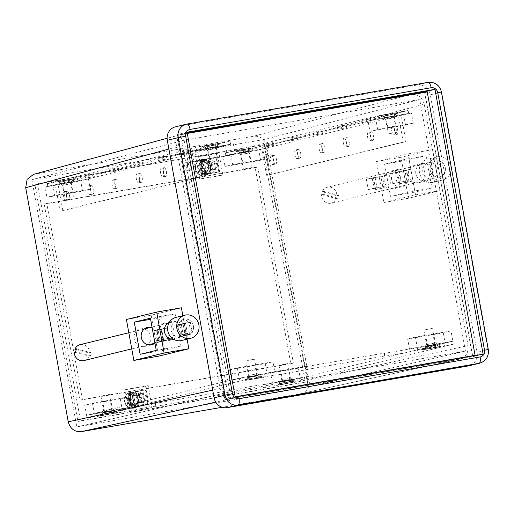 <?xml version="1.0" encoding="UTF-8"?>
<svg xmlns="http://www.w3.org/2000/svg" width="514" height="514" viewBox="0 0 514 514"><rect width="100%" height="100%" fill="white"/><g stroke="black" fill="none" stroke-linecap="round" stroke-linejoin="round"><path stroke-width="0.39" stroke-dasharray="2.57 1.93" d="M133.473 393.904L135.587 405.546A6.097 5.699 -103.7 0 1 132.85 406.015L132.201 408.36A8.179 7.646 -103.7 0 1 124.6 401.518A8.179 7.646 76.3 0 0 133.595 408.257A8.179 7.646 76.3 0 0 139.667 398.909A8.179 7.646 76.3 0 0 130.672 392.163A8.179 7.646 76.3 0 0 124.6 401.518A8.179 7.646 -103.7 0 1 129.322 392.535L130.736 394.379A6.097 5.699 -103.7 0 1 133.473 393.904L132.374 391.989A8.179 7.646 -103.7 0 1 139.975 398.832A8.179 7.646 -103.7 0 1 135.246 407.814L134.938 407.891A8.179 7.646 -103.7 0 0 139.667 398.909A8.179 7.646 -103.7 0 0 132.066 392.06L134.938 407.891M138.382 399.076A5.95 5.558 -103.7 0 1 134.308 405.809A5.95 5.558 -103.7 0 1 127.427 400.971A5.95 5.558 -103.7 0 1 131.5 394.244A5.95 5.558 -103.7 0 1 138.382 399.076M195.352 168.939A8.179 7.646 76.3 0 0 204.347 175.685A8.179 7.646 76.3 0 0 210.419 166.337A8.179 7.646 76.3 0 0 201.424 159.591A8.179 7.646 76.3 0 0 195.352 168.939M209.14 166.504A5.95 5.558 -103.7 0 1 205.067 173.231A5.95 5.558 -103.7 0 1 198.179 168.399A5.95 5.558 -103.7 0 1 202.253 161.666A5.95 5.558 -103.7 0 1 209.14 166.504M140.187 398.639A5.95 5.558 -103.7 0 1 136.114 405.366A5.95 5.558 -103.7 0 1 129.232 400.534A5.95 5.558 -103.7 0 1 133.306 393.801A5.95 5.558 -103.7 0 1 140.187 398.639M210.946 166.061A5.95 5.558 -103.7 0 1 206.872 172.794A5.95 5.558 -103.7 0 1 199.985 167.956A5.95 5.558 -103.7 0 1 204.058 161.229A5.95 5.558 -103.7 0 1 210.946 166.061M183.402 324.083L190.463 322.355L192.32 332.597L185.265 334.325L183.402 324.083L177.221 325.156L179.078 335.398L183.112 334.408L181.256 324.167L177.131 324.88L184.192 323.152L186.319 334.858L179.257 336.586L177.131 324.88L190.174 322.117L192.307 333.824L185.181 335.565L183.055 323.859M212.706 390.107L220.178 388.462L176.308 147.043L168.9 149.047M160.998 328.832L163.124 340.538L156.063 342.26L153.937 330.553L160.998 328.832L166.774 327.829L168.9 339.536L161.775 341.277L159.648 329.57L166.774 327.829M184.115 140.226L229.854 391.899L465.446 351.158L419.707 99.485L184.115 140.226L31.874 179.669L76.811 426.954L229.854 391.899M405.604 182.746L403.477 171.04L410.853 169.26L412.98 180.967L399.68 183.774L397.553 172.068L404.865 170.295L406.992 182.001L399.68 183.774M381.356 188.606L379.229 176.9L386.612 175.12L388.738 186.82L375.644 189.595L373.517 177.889L380.835 176.116L382.962 187.822L375.644 189.595M33.59 174.317L253.691 136.216C260.431 135.818 264.794 139.088 266.772 146.027L424.223 104.175L468.093 345.594L309.319 380.135C309.903 387.318 306.961 391.848 300.491 393.737L222.183 407.281M266.772 146.027L309.319 380.135M34.528 174.111L185.136 133.441L411.136 94.364L253.691 136.216M468.093 345.594C468.684 352.771 465.742 357.307 459.265 359.196L300.491 393.737L459.265 359.196L233.266 398.273L215.739 402.121M44.223 204.129L255.162 167.654L290.796 363.719L79.856 400.2L44.223 204.129L46.8 203.499L257.739 167.024L293.372 363.096L82.433 399.571L46.8 203.499M441.5 92.07L441.128 92.186L487.927 349.706L477.095 352.341L430.295 94.82L441.128 92.186A11.899 11.115 -103.7 0 0 428.04 82.375L417.214 85.009L176.141 126.695L187.064 124.047M424.223 104.175C422.245 97.236 417.882 93.966 411.136 94.364M185.136 133.441L184.198 133.653L177.715 138.696L176.308 147.043M220.178 388.462C222.164 395.401 226.52 398.671 233.266 398.273M175.454 126.836A11.899 11.115 -103.7 0 1 176.141 126.695M417.214 85.009A11.899 11.115 -103.7 0 1 430.295 94.82M477.095 352.341A11.899 11.115 -103.7 0 1 468.948 365.801M187.192 132.901L176.752 134.707L187.07 132.201M176.752 134.707L224.881 399.545L472.803 356.677L472.681 355.971M472.662 355.9L424.77 92.359M472.803 356.677L483.121 354.165M224.881 399.545L235.2 397.039M76.811 426.954L308.304 386.926L263.361 139.641L31.874 179.669M263.361 139.641L419.707 99.485M308.304 386.926L465.446 351.158M257.739 167.024L255.162 167.654M82.433 399.571L79.856 400.2M293.372 363.096L290.796 363.719M186.319 334.858L192.307 333.824M179.257 336.586L185.181 335.565M184.192 323.152L190.174 322.117M163.124 340.538L168.9 339.536M156.063 342.26L161.775 341.277M181.397 307.79L151.142 315.191L153.937 330.553L159.648 329.57M368.217 189.55L374.012 188.15L372.149 177.902L366.353 179.302L368.217 189.55L374.359 188.484L372.496 178.242L379.229 176.9L376.441 161.537L408.058 153.898L415.505 194.864L383.881 202.503L381.092 187.141L384.254 186.376L382.39 176.135L373.517 177.889M386.612 175.12L380.835 176.116M388.738 186.82L382.962 187.822M403.477 171.04L397.553 172.068M410.853 169.26L404.865 170.295M412.98 180.967L406.992 182.001M134.257 339.246A8.924 8.365 -103.7 0 1 140.38 329.146A8.924 8.365 -103.7 0 1 150.743 336.394A8.924 8.365 -103.7 0 1 144.62 346.487A8.924 8.365 -103.7 0 1 134.257 339.246M150.865 327.347A8.924 8.365 -103.7 0 1 157.804 334.665A8.924 8.365 -103.7 0 1 154.753 343.243M173.938 330.714A8.924 8.365 76.3 0 0 163.574 323.473A8.924 8.365 76.3 0 0 157.451 333.573A8.924 8.365 76.3 0 0 167.815 340.814A8.924 8.365 76.3 0 0 173.938 330.714M169.44 322.143A8.924 8.365 -103.7 0 1 170.635 321.745A8.924 8.365 -103.7 0 1 180.999 328.986A8.924 8.365 -103.7 0 1 174.876 339.086A8.924 8.365 -103.7 0 1 173.636 339.285M161.724 329.39L167.268 328.035L169.125 338.276L163.58 339.632L161.724 329.39L155.536 330.457L157.4 340.705L159.918 340.088L158.061 329.84L153.937 330.553L156.963 329.815L158.826 340.056L155.8 340.801L158.588 356.163M163.58 339.632L157.4 340.705M185.265 334.325L179.078 335.398M181.256 324.167L177.221 325.156M178.994 335.122L180.986 346.095L164.853 350.047L158.999 317.858L175.139 313.906L177.131 324.88L180.157 324.141L182.02 334.383L178.994 335.122L183.112 334.408M190.463 322.355L180.157 324.141M192.32 332.597L182.02 334.383M187.096 339.156L182.836 315.699M126.412 319.477L151.142 315.191M159.918 340.088L155.8 340.801M180.986 346.095L156.256 350.381M164.853 350.047L140.123 354.326M158.999 317.858L150.608 319.31M175.139 313.906L150.403 318.192M169.125 338.276L158.826 340.056M167.268 328.035L156.963 329.815M158.061 329.84L155.536 330.457M193.38 329.191A8.179 7.665 76.3 0 0 183.922 319.258A8.179 7.665 76.3 0 0 178.345 325.221A8.179 7.665 76.3 0 0 187.809 335.154A8.179 7.665 76.3 0 0 193.38 329.191M76.413 348.865L91.203 352.771A8.179 7.665 -103.7 0 1 91.023 354.242A8.179 7.665 -103.7 0 1 90.599 355.643L89.089 356.016L74.305 352.109M91.203 352.771L89.687 353.137A8.179 7.665 76.3 0 0 80.049 344.676M83.943 360.571A8.179 7.665 76.3 0 0 89.089 356.016M76.168 349.565L89.687 353.137M90.599 355.643L75.815 351.737M175.582 321.436A8.179 7.665 -103.7 0 1 176.861 320.987A8.179 7.665 -103.7 0 1 186.055 326.416A8.179 7.665 -103.7 0 1 182.033 336.439A8.179 7.665 -103.7 0 1 180.748 336.882A8.179 7.665 -103.7 0 1 171.56 331.453A8.179 7.665 -103.7 0 1 175.582 321.436M182.637 319.708A8.179 7.665 -103.7 0 1 183.922 319.258A8.179 7.665 -103.7 0 1 193.11 324.694A8.179 7.665 -103.7 0 1 189.088 334.71A8.179 7.665 -103.7 0 1 187.809 335.154A8.179 7.665 -103.7 0 1 178.615 329.725A8.179 7.665 -103.7 0 1 182.637 319.708M181.635 340.493A11.899 11.154 76.3 0 0 183.498 339.85A11.899 11.154 76.3 0 0 189.345 325.272A11.899 11.154 76.3 0 0 175.974 317.376M400.644 178.487A8.924 8.314 -103.6 0 1 394.546 188.574A8.924 8.314 -103.6 0 1 384.26 181.313A8.924 8.314 -103.6 0 1 390.351 171.226A8.924 8.314 -103.6 0 1 400.644 178.487M408.02 176.7A8.924 8.314 -103.6 0 1 401.922 186.794A8.924 8.314 -103.6 0 1 391.636 179.534A8.924 8.314 -103.6 0 1 397.733 169.44A8.924 8.314 -103.6 0 1 408.02 176.7M408.501 175.454A8.924 8.314 76.4 0 0 418.788 182.721A8.924 8.314 76.4 0 0 424.885 172.627A8.924 8.314 76.4 0 0 414.599 165.367A8.924 8.314 76.4 0 0 408.501 175.454M432.261 170.847A8.924 8.314 -103.6 0 1 426.164 180.934A8.924 8.314 -103.6 0 1 415.877 173.674A8.924 8.314 -103.6 0 1 421.975 163.587A8.924 8.314 -103.6 0 1 432.261 170.847M366.353 179.302L372.496 178.242M397.02 183.01L395.163 172.768L399.378 171.753L401.241 181.995L390.878 184.07L408.495 180.523L406.638 170.282L399.378 171.753M398.254 182.29L396.397 172.049L389.014 173.828L390.878 184.07M389.014 173.828L395.163 172.768M401.241 181.995L408.495 180.523M396.397 172.049L406.638 170.282M405.334 181.288L407.326 192.262L390.467 196.335L384.613 164.146L401.479 160.066L403.471 171.04M408.463 198.263L401.016 157.29L432.634 149.651L440.08 190.623L408.463 198.263L383.881 202.503M440.08 190.623L415.505 194.864M375.136 177.606L376.993 187.848L381.092 187.141M401.016 157.29L376.441 161.537M432.634 149.651L408.058 153.898M426.055 155.826L431.908 188.015L415.042 192.088L409.189 159.899L426.055 155.826L401.479 160.066M384.613 164.146L409.189 159.899M390.467 196.335L415.042 192.088M407.326 192.262L431.908 188.015M372.149 177.902L382.39 176.135M374.012 188.15L384.254 186.376M376.993 187.848L374.359 188.484M430.302 166.954A8.179 7.62 76.4 0 0 439.695 176.9A8.179 7.62 76.4 0 0 445.246 170.944A8.179 7.62 76.4 0 0 435.853 160.998A8.179 7.62 76.4 0 0 430.302 166.954M323.736 191.394L338.437 195.32A8.179 7.62 -103.6 0 1 338.263 196.791A8.179 7.62 -103.6 0 1 337.839 198.198L323.139 194.266A8.179 7.62 -103.6 0 1 323.312 192.801A8.179 7.62 -103.6 0 1 323.736 191.394L322.149 191.78L336.85 195.706A8.179 7.62 76.4 0 0 327.283 187.224A8.179 7.62 76.4 0 0 322.149 191.78M323.139 194.266L321.558 194.652A8.179 7.62 76.4 0 0 331.125 203.133A8.179 7.62 76.4 0 0 336.259 198.577L321.558 194.652M337.839 198.198L336.259 198.577M338.437 195.32L336.85 195.706M433.61 178.236A8.179 7.62 -103.6 0 1 432.319 178.686A8.179 7.62 -103.6 0 1 423.189 173.224A8.179 7.62 -103.6 0 1 427.179 163.227A8.179 7.62 -103.6 0 1 428.477 162.777A8.179 7.62 -103.6 0 1 437.6 168.239A8.179 7.62 -103.6 0 1 433.61 178.236M440.986 176.456A8.179 7.62 -103.6 0 1 439.695 176.9A8.179 7.62 -103.6 0 1 430.571 171.445A8.179 7.62 -103.6 0 1 434.561 161.441A8.179 7.62 -103.6 0 1 435.853 160.998A8.179 7.62 -103.6 0 1 444.976 166.452A8.179 7.62 -103.6 0 1 440.986 176.456M444.559 179.354A11.899 11.083 76.4 0 0 450.36 164.808A11.899 11.083 76.4 0 0 437.086 156.873A11.899 11.083 76.4 0 0 435.21 157.522A11.899 11.083 76.4 0 0 429.402 172.068A11.899 11.083 76.4 0 0 442.676 180.009A11.899 11.083 76.4 0 0 444.559 179.354M435.069 181.648A11.899 11.083 76.4 0 0 440.871 167.101A11.899 11.083 76.4 0 0 427.603 159.167A11.899 11.083 76.4 0 0 425.721 159.815A11.899 11.083 76.4 0 0 419.919 174.362A11.899 11.083 76.4 0 0 433.193 182.297A11.899 11.083 76.4 0 0 435.069 181.648M214.891 165.2A7.44 6.945 -103.7 0 1 209.802 173.61A7.44 6.945 -103.7 0 1 209.371 173.7A7.44 6.945 -103.7 0 1 201.192 167.57A7.44 6.945 -103.7 0 1 206.287 159.154A7.44 6.945 -103.7 0 1 206.712 159.07L199.862 160.252L202.522 174.882L216.221 172.518L214.891 165.2A7.44 6.945 76.3 0 0 206.712 159.07A7.44 6.945 -103.7 0 1 214.891 165.2L213.561 157.882L199.862 160.252L201.192 167.57A7.44 6.945 -103.7 0 1 206.287 159.154A7.44 6.945 -103.7 0 1 206.712 159.07L216.143 157.258L202.445 159.623L205.105 174.259L218.797 171.888L216.143 157.258L213.561 157.882L214.891 165.2A7.44 6.945 -103.7 0 1 209.802 173.61A7.44 6.945 -103.7 0 1 209.371 173.7A7.44 6.945 -103.7 0 1 201.192 167.57L202.522 174.882L216.221 172.518L214.891 165.2M198.616 168.194A7.44 6.945 76.3 0 0 207.226 174.24A7.44 6.945 76.3 0 0 212.314 165.823A7.44 6.945 76.3 0 0 203.711 159.783A7.44 6.945 76.3 0 0 198.616 168.194M144.138 397.772A7.44 6.945 -103.7 0 1 139.043 406.188A7.44 6.945 -103.7 0 1 138.619 406.272A7.44 6.945 -103.7 0 1 130.44 400.143A7.44 6.945 -103.7 0 1 135.529 391.732A7.44 6.945 -103.7 0 1 135.959 391.642L129.11 392.824L131.77 407.461L145.468 405.09L144.138 397.772A7.44 6.945 76.3 0 0 135.959 391.642A7.44 6.945 -103.7 0 1 144.138 397.772L142.808 390.46L129.11 392.824L130.44 400.143A7.44 6.945 -103.7 0 1 135.529 391.732A7.44 6.945 -103.7 0 1 135.959 391.642L145.385 389.83L131.687 392.201L134.347 406.831L148.045 404.467L145.385 389.83L142.808 390.46L144.138 397.772A7.44 6.945 -103.7 0 1 139.043 406.188A7.44 6.945 -103.7 0 1 138.619 406.272A7.44 6.945 -103.7 0 1 130.44 400.143L131.77 407.461L145.468 405.09L144.138 397.772M127.864 400.772A7.44 6.945 76.3 0 0 136.467 406.812A7.44 6.945 76.3 0 0 141.556 398.401A7.44 6.945 76.3 0 0 132.953 392.355A7.44 6.945 76.3 0 0 127.864 400.772M107.67 400.702L102.723 401.678L107.67 400.702M106.951 411.573L111.898 410.59L106.951 411.573M68.047 182.682L63.1 183.665L68.047 182.682M67.334 193.553L72.281 192.577L67.334 193.553M285.733 369.907L280.785 370.89L285.733 369.907M285.019 380.778L289.967 379.801L285.019 380.778M246.116 151.893L241.169 152.87L246.116 151.893M245.396 162.765L250.344 161.781L245.396 162.765M260.624 160.31L258.767 150.069L223.153 156.224L225.01 166.465L260.624 160.31L268.359 158.428L266.496 148.186L258.767 150.069M307.982 376.447L306.119 366.206L270.505 372.361L272.369 382.602L307.982 376.447L300.247 378.323L298.383 368.082L262.77 374.243L264.633 384.485L300.247 378.323L452.879 341.219L417.265 347.38L415.402 337.139L451.016 330.977L452.879 341.219L417.265 347.38L417.792 350.304L453.406 344.149L452.879 341.219L445.143 343.101L409.529 349.257L417.265 347.38A18.208 0.405 -10.3 0 1 397.168 351.21A18.208 0.405 -10.3 0 1 384.157 353.176A18.208 0.405 -10.3 0 1 384.388 353.067L307.687 366.328L308.214 369.251L384.922 355.99A18.208 0.405 169.7 0 0 384.69 356.099A18.208 0.405 169.7 0 0 397.695 354.133A18.208 0.405 169.7 0 0 417.792 350.304M264.813 144.492L37.438 183.813L80.518 420.85L307.892 381.529L264.813 144.492L34.862 184.436L77.935 421.474L305.316 382.159L262.236 145.121M120.321 398.877L84.707 405.032L86.57 415.273L122.178 409.118L120.321 398.877L128.057 396.994L92.443 403.156L84.707 405.032M46.947 197.26L82.561 191.099L80.698 180.857L45.084 187.019L46.947 197.26L54.683 195.378L90.297 189.223L82.561 191.099M129.008 411.708L149.555 408.155L145.565 386.207L125.018 389.76L129.008 411.708L152.131 407.531L148.148 385.584L127.6 389.137L131.584 411.084M216.323 153.635L195.776 157.188L199.766 179.135L220.313 175.582L216.323 153.635L218.9 153.005L198.353 156.558L202.343 178.506L222.89 174.953L218.9 153.005M37.438 183.813L34.862 184.436M80.518 420.85L77.935 421.474M307.892 381.529L305.316 382.159M306.119 366.206L298.383 368.082M270.505 372.361L262.77 374.243M272.369 382.602L264.633 384.485L265.166 387.408L300.78 381.253L453.406 344.149M92.443 403.156L94.3 413.397L86.57 415.273L122.178 409.118L122.711 412.042L87.097 418.203L86.57 415.273L239.196 378.169L237.333 367.928L272.947 361.772L274.81 372.014L239.196 378.169L231.461 380.052L229.604 369.81L237.333 367.928M94.3 413.397L129.913 407.236L122.178 409.118A18.208 0.405 -10.3 0 1 142.275 405.289A18.208 0.405 -10.3 0 1 155.286 403.323A18.208 0.405 -10.3 0 1 155.055 403.432L155.588 406.362L232.289 393.094L231.756 390.171A18.208 0.405 -10.3 0 1 251.854 386.342A18.208 0.405 -10.3 0 1 264.864 384.376A18.208 0.405 -10.3 0 1 264.633 384.485L300.247 378.323L300.78 381.253M129.913 407.236L128.057 396.994M266.496 148.186L230.882 154.348L223.153 156.224M230.882 154.348L232.746 164.589L225.01 166.465M232.746 164.589L268.359 158.428M90.297 189.223L88.434 178.981L80.698 180.857M88.434 178.981L52.82 185.136L45.084 187.019M52.82 185.136L54.683 195.378M152.131 407.531L149.555 408.155M148.148 385.584L145.565 386.207M127.6 389.137L125.018 389.76M131.687 392.201L129.11 392.824L131.687 392.201L134.347 406.831L131.77 407.461L148.045 404.467L145.468 405.09L148.045 404.467L145.385 389.83L131.687 392.201M198.353 156.558L195.776 157.188M202.343 178.506L199.766 179.135M222.89 174.953L220.313 175.582M202.445 159.623L199.862 160.252L202.445 159.623L205.105 174.259L202.522 174.882L218.797 171.888L216.221 172.518L218.797 171.888L216.143 157.258L202.445 159.623M206.66 173.597A6.695 6.252 76.3 0 0 211.627 165.945A6.695 6.252 76.3 0 0 204.27 160.426A6.695 6.252 76.3 0 0 199.303 168.078A6.695 6.252 76.3 0 0 206.66 173.597M205.831 163.099A3.72 3.476 -103.7 0 1 207.373 170.372A3.72 3.476 -103.7 0 1 203.094 167.468A3.72 3.476 -103.7 0 1 205.831 163.099M209.956 162.096A3.72 3.476 -103.7 0 1 211.498 169.369A3.72 3.476 -103.7 0 1 207.219 166.465A3.72 3.476 -103.7 0 1 209.956 162.096M206.795 174.323A7.44 6.945 -103.7 0 1 198.661 168.425A7.44 6.945 -103.7 0 1 203.711 159.783A7.44 6.945 -103.7 0 1 204.135 159.693A7.44 6.945 -103.7 0 1 212.269 165.598A7.44 6.945 -103.7 0 1 207.226 174.24A7.44 6.945 -103.7 0 1 206.795 174.323M135.908 406.169A6.695 6.252 76.3 0 0 140.875 398.517A6.695 6.252 76.3 0 0 133.512 393.004A6.695 6.252 76.3 0 0 128.545 400.65A6.695 6.252 76.3 0 0 135.908 406.169M135.073 395.677A3.72 3.476 -103.7 0 1 136.621 402.95A3.72 3.476 -103.7 0 1 132.336 400.04A3.72 3.476 -103.7 0 1 135.073 395.677M139.204 394.675A3.72 3.476 -103.7 0 1 140.746 401.948A3.72 3.476 -103.7 0 1 136.467 399.037A3.72 3.476 -103.7 0 1 139.204 394.675M136.037 406.902A7.44 6.945 -103.7 0 1 127.909 400.997A7.44 6.945 -103.7 0 1 132.953 392.355A7.44 6.945 -103.7 0 1 133.383 392.272A7.44 6.945 -103.7 0 1 141.511 398.17A7.44 6.945 -103.7 0 1 136.467 406.812A7.44 6.945 -103.7 0 1 136.037 406.902M428.053 335.308L433 334.331L428.053 335.308M432.492 344.926L427.545 345.903L432.492 344.926M388.43 117.295L393.377 116.318L388.43 117.295M392.869 126.913L387.922 127.89L392.869 126.913M249.984 366.103L254.931 365.126L249.984 366.103M254.424 375.721L249.476 376.698L254.424 375.721M210.367 148.083L215.315 147.107L210.367 148.083M214.807 157.702L209.86 158.678L214.807 157.702M197.717 149.915L233.33 143.753L235.187 153.994L199.58 160.156L197.717 149.915L189.981 151.791L225.595 145.635L233.33 143.753M235.187 396.975L225.954 398.575L178.088 135.195L424.641 92.559L472.501 355.939M377.642 129.361L375.779 119.12L411.393 112.964L413.256 123.206L377.642 129.361L369.907 131.243L368.043 121.002L375.779 119.12M424.641 92.559L427.218 91.935M235.155 396.802L228.531 397.945L180.665 134.572L187.289 133.422M225.954 398.575L228.531 397.945M178.088 135.195L180.665 134.572M229.604 369.81L265.218 363.649L272.947 361.772M265.218 363.649L267.074 373.89L274.81 372.014L275.343 374.937L239.73 381.099L239.196 378.169L274.81 372.014A18.208 0.405 -10.3 0 0 274.579 372.123L275.112 375.047A18.208 0.405 169.7 0 0 288.116 373.08A18.208 0.405 169.7 0 0 308.214 369.251M267.074 373.89L231.461 380.052M409.529 349.257L407.666 339.015L443.28 332.86L451.016 330.977M407.666 339.015L415.402 337.139M443.28 332.86L445.143 343.101M225.595 145.635L227.458 155.877L191.844 162.032L189.981 151.791M191.844 162.032L199.58 160.156M227.458 155.877L235.187 153.994M368.043 121.002L403.657 114.84L405.52 125.082L369.907 131.243M405.52 125.082L413.256 123.206M403.657 114.84L411.393 112.964M252.509 147.859L235.521 150.878L252.509 147.859M248.866 151.103L240.366 152.613L248.866 151.103M397.406 112.637L380.418 115.656L397.406 112.637M393.756 115.881L385.256 117.385L393.756 115.881M372.656 140.521A4.465 1.587 80.2 0 1 372.618 140.528A4.465 1.587 80.2 0 1 370.305 136.454A4.465 1.587 80.2 0 1 371.063 131.745A4.465 1.587 80.2 0 1 371.102 131.732A4.465 1.587 80.2 0 1 373.415 135.805A4.465 1.587 80.2 0 1 372.656 140.521M368.32 132.214A4.465 1.587 -99.8 0 0 367.561 136.93A4.465 1.587 -99.8 0 0 369.881 141.003A4.465 1.587 -99.8 0 0 369.919 140.997A4.465 1.587 -99.8 0 0 370.678 136.281A4.465 1.587 -99.8 0 0 368.358 132.207A4.465 1.587 -99.8 0 0 368.32 132.214M348.421 146.413A4.465 1.587 80.2 0 1 348.383 146.419A4.465 1.587 80.2 0 1 346.07 142.346A4.465 1.587 80.2 0 1 346.828 137.636A4.465 1.587 80.2 0 1 346.866 137.623A4.465 1.587 80.2 0 1 349.179 141.697A4.465 1.587 80.2 0 1 348.421 146.413M344.084 138.105A4.465 1.587 -99.8 0 0 343.326 142.821A4.465 1.587 -99.8 0 0 345.646 146.895A4.465 1.587 -99.8 0 0 345.684 146.888A4.465 1.587 -99.8 0 0 346.442 142.172A4.465 1.587 -99.8 0 0 344.123 138.099A4.465 1.587 -99.8 0 0 344.084 138.105M324.186 152.305A4.465 1.587 80.2 0 1 324.148 152.311A4.465 1.587 80.2 0 1 321.835 148.238A4.465 1.587 80.2 0 1 322.593 143.522A4.465 1.587 80.2 0 1 322.631 143.515A4.465 1.587 80.2 0 1 324.944 147.589A4.465 1.587 80.2 0 1 324.186 152.305M319.849 143.997A4.465 1.587 -99.8 0 0 319.091 148.713A4.465 1.587 -99.8 0 0 321.411 152.786A4.465 1.587 -99.8 0 0 321.449 152.78A4.465 1.587 -99.8 0 0 322.207 148.064A4.465 1.587 -99.8 0 0 319.888 143.991A4.465 1.587 -99.8 0 0 319.849 143.997M299.951 158.196A4.465 1.587 80.2 0 1 299.913 158.203A4.465 1.587 80.2 0 1 297.6 154.129A4.465 1.587 80.2 0 1 298.358 149.413A4.465 1.587 80.2 0 1 298.39 149.407A4.465 1.587 80.2 0 1 300.709 153.48A4.465 1.587 80.2 0 1 299.951 158.196M295.614 149.889A4.465 1.587 -99.8 0 0 294.856 154.605A4.465 1.587 -99.8 0 0 297.176 158.678A4.465 1.587 -99.8 0 0 297.214 158.672A4.465 1.587 -99.8 0 0 297.972 153.956A4.465 1.587 -99.8 0 0 295.653 149.882A4.465 1.587 -99.8 0 0 295.614 149.889M275.716 164.088A4.465 1.587 80.2 0 1 275.677 164.094A4.465 1.587 80.2 0 1 273.364 160.021A4.465 1.587 80.2 0 1 274.123 155.305A4.465 1.587 80.2 0 1 274.155 155.299A4.465 1.587 80.2 0 1 276.474 159.372A4.465 1.587 80.2 0 1 275.716 164.088M271.379 155.781A4.465 1.587 -99.8 0 0 270.621 160.496A4.465 1.587 -99.8 0 0 272.94 164.57A4.465 1.587 -99.8 0 0 272.979 164.564A4.465 1.587 -99.8 0 0 273.737 159.848A4.465 1.587 -99.8 0 0 271.418 155.774A4.465 1.587 -99.8 0 0 271.379 155.781M396.892 134.629A4.465 1.587 80.2 0 1 396.853 134.636A4.465 1.587 80.2 0 1 394.54 130.562A4.465 1.587 80.2 0 1 395.298 125.853A4.465 1.587 80.2 0 1 395.337 125.84A4.465 1.587 80.2 0 1 397.65 129.913A4.465 1.587 80.2 0 1 396.892 134.629M392.555 126.322A4.465 1.587 -99.8 0 0 391.796 131.038A4.465 1.587 -99.8 0 0 394.116 135.111A4.465 1.587 -99.8 0 0 394.154 135.105A4.465 1.587 -99.8 0 0 394.913 130.389A4.465 1.587 -99.8 0 0 392.593 126.315A4.465 1.587 -99.8 0 0 392.555 126.322M345.858 124.876L337.357 126.386L345.858 124.876M338.173 129.226L346.674 127.716L338.173 129.226M385.609 117.693L394.109 116.183L385.609 117.693M240.713 152.915L249.213 151.405L240.713 152.915M273.152 142.551L264.652 144.061L273.152 142.551M265.468 146.901L273.968 145.391L265.468 146.901M297.388 136.66L288.887 138.17L297.388 136.66M289.703 141.009L298.204 139.5L289.703 141.009M321.623 130.768L313.122 132.278L321.623 130.768M313.938 135.118L322.439 133.608L313.938 135.118M370.093 118.985L361.593 120.494L370.093 118.985M362.409 123.334L370.909 121.824L362.409 123.334M401.177 115.252L256.023 150.538L225.89 155.748L378.522 118.644L408.656 113.433L401.177 115.252L405.964 141.588L403.227 142.063L398.44 115.727M403.227 142.063L269.317 174.811L405.964 141.588M269.317 174.811L264.53 148.469M255.49 147.614L225.357 152.825L377.989 115.721L408.122 110.51L255.49 147.614L256.023 150.538M408.122 110.51L408.656 113.433M225.357 152.825L225.89 155.748M377.989 115.721L378.522 118.644M266.58 175.28L261.793 148.944M202.908 146.265L219.902 143.258L202.908 146.265M207.476 148.09L215.976 146.586L207.476 148.09M58.011 181.493L75.005 178.487L58.011 181.493M62.58 183.318L71.08 181.808L62.58 183.318M90.207 194.575A4.465 1.587 -99.8 0 0 90.965 189.859A4.465 1.587 -99.8 0 0 88.646 185.785A4.465 1.587 -99.8 0 0 88.607 185.798A4.465 1.587 -99.8 0 0 87.849 190.508A4.465 1.587 -99.8 0 0 90.168 194.581A4.465 1.587 -99.8 0 0 90.207 194.575M91.351 185.323A4.465 1.587 80.2 0 1 91.389 185.316A4.465 1.587 80.2 0 1 93.702 189.39A4.465 1.587 80.2 0 1 92.944 194.099A4.465 1.587 80.2 0 1 92.905 194.106A4.465 1.587 80.2 0 1 90.593 190.032A4.465 1.587 80.2 0 1 91.351 185.323M114.442 188.683A4.465 1.587 -99.8 0 0 115.2 183.967A4.465 1.587 -99.8 0 0 112.881 179.894A4.465 1.587 -99.8 0 0 112.842 179.906A4.465 1.587 -99.8 0 0 112.084 184.616A4.465 1.587 -99.8 0 0 114.404 188.689A4.465 1.587 -99.8 0 0 114.442 188.683M115.586 179.431A4.465 1.587 80.2 0 1 115.624 179.425A4.465 1.587 80.2 0 1 117.937 183.498A4.465 1.587 80.2 0 1 117.179 188.208A4.465 1.587 80.2 0 1 117.141 188.214A4.465 1.587 80.2 0 1 114.828 184.141A4.465 1.587 80.2 0 1 115.586 179.431M138.677 182.791A4.465 1.587 -99.8 0 0 139.435 178.075A4.465 1.587 -99.8 0 0 137.116 174.002A4.465 1.587 -99.8 0 0 137.077 174.015A4.465 1.587 -99.8 0 0 136.319 178.724A4.465 1.587 -99.8 0 0 138.639 182.798A4.465 1.587 -99.8 0 0 138.677 182.791M139.821 173.539A4.465 1.587 80.2 0 1 139.859 173.533A4.465 1.587 80.2 0 1 142.172 177.606A4.465 1.587 80.2 0 1 141.414 182.316A4.465 1.587 80.2 0 1 141.376 182.329A4.465 1.587 80.2 0 1 139.063 178.249A4.465 1.587 80.2 0 1 139.821 173.539M162.912 176.9A4.465 1.587 -99.8 0 0 163.67 172.19A4.465 1.587 -99.8 0 0 161.351 168.11A4.465 1.587 -99.8 0 0 161.312 168.123A4.465 1.587 -99.8 0 0 160.554 172.832A4.465 1.587 -99.8 0 0 162.874 176.906A4.465 1.587 -99.8 0 0 162.912 176.9M164.056 167.648A4.465 1.587 80.2 0 1 164.094 167.641A4.465 1.587 80.2 0 1 166.407 171.715A4.465 1.587 80.2 0 1 165.649 176.424A4.465 1.587 80.2 0 1 165.611 176.437A4.465 1.587 80.2 0 1 163.298 172.357A4.465 1.587 80.2 0 1 164.056 167.648M187.147 171.008A4.465 1.587 -99.8 0 0 187.906 166.298A4.465 1.587 -99.8 0 0 185.586 162.218A4.465 1.587 -99.8 0 0 185.548 162.231A4.465 1.587 -99.8 0 0 184.789 166.941A4.465 1.587 -99.8 0 0 187.109 171.014A4.465 1.587 -99.8 0 0 187.147 171.008M188.291 161.756A4.465 1.587 80.2 0 1 188.33 161.749A4.465 1.587 80.2 0 1 190.643 165.823A4.465 1.587 80.2 0 1 189.884 170.532A4.465 1.587 80.2 0 1 189.846 170.545A4.465 1.587 80.2 0 1 187.533 166.465A4.465 1.587 80.2 0 1 188.291 161.756M65.972 200.466A4.465 1.587 -99.8 0 0 66.73 195.75A4.465 1.587 -99.8 0 0 64.411 191.677A4.465 1.587 -99.8 0 0 64.372 191.69A4.465 1.587 -99.8 0 0 63.614 196.399A4.465 1.587 -99.8 0 0 65.933 200.473A4.465 1.587 -99.8 0 0 65.972 200.466M67.116 191.214A4.465 1.587 80.2 0 1 67.154 191.208A4.465 1.587 80.2 0 1 69.467 195.281A4.465 1.587 80.2 0 1 68.709 199.991A4.465 1.587 80.2 0 1 68.67 199.997A4.465 1.587 80.2 0 1 66.357 195.924A4.465 1.587 80.2 0 1 67.116 191.214M109.559 169.247L118.059 167.744L109.559 169.247M118.31 170.757L109.81 172.261L118.31 170.757M70.868 182.29L62.367 183.794L70.868 182.29M215.764 147.062L207.264 148.572L215.764 147.062M182.264 151.572L190.765 150.069L182.264 151.572M191.015 153.082L182.515 154.585L191.015 153.082M158.029 157.464L166.53 155.96L158.029 157.464M166.78 158.974L158.28 160.477L166.78 158.974M133.794 163.356L142.294 161.852L133.794 163.356M142.545 164.865L134.045 166.369L142.545 164.865M85.324 175.139L93.824 173.636L85.324 175.139M94.075 176.649L85.575 178.152L94.075 176.649M55.3 184.725L200.454 149.439L230.587 144.228L77.961 181.333L47.828 186.543L55.3 184.725L60.087 211.061L62.83 210.592L58.043 184.25M62.83 210.592L199.471 177.369L60.087 211.061M196.733 177.844L191.947 151.508M199.92 146.509L230.06 141.299L77.428 178.403L47.294 183.62L199.92 146.509L200.454 149.439M47.294 183.62L47.828 186.543M230.06 141.299L230.587 144.228M77.428 178.403L77.961 181.333M199.471 177.369L194.684 151.032M439.952 346.744L422.958 349.751L439.952 346.744M435.84 345.106L426.491 346.764L435.84 345.106M261.889 377.539L244.895 380.546L261.889 377.539M257.771 375.895L248.423 377.552L257.771 375.895M116.993 412.761L99.999 415.768L116.993 412.761M112.881 411.123L103.526 412.781L112.881 411.123M295.055 381.973L278.061 384.98L295.055 381.973M290.943 380.328L281.595 381.986L290.943 380.328M103.719 412.035L113.074 410.378L103.719 412.035M248.615 376.813L257.964 375.156L248.615 376.813M426.684 346.018L436.033 344.361L426.684 346.018M281.788 381.247L291.136 379.589L281.788 381.247M384.388 353.067L384.922 355.99M155.055 403.432L231.756 390.171M239.73 381.099L87.097 418.203M155.588 406.362A18.208 0.405 169.7 0 0 155.819 406.246A18.208 0.405 169.7 0 0 142.808 408.212A18.208 0.405 169.7 0 0 122.711 412.042M265.166 387.408A18.208 0.405 169.7 0 0 265.397 387.299A18.208 0.405 169.7 0 0 252.387 389.265A18.208 0.405 169.7 0 0 232.289 393.094M307.687 366.328A18.208 0.405 -10.3 0 1 287.589 370.157A18.208 0.405 -10.3 0 1 274.579 372.123M249.335 152.934L240.552 154.496L249.335 152.934M248.243 151.469L241.407 152.941L240.295 151.071L236.408 151.624L245.872 149.715L245.506 151.945L248.243 151.469L248.609 149.24L252.502 148.694L243.032 150.596L242.871 149.722L252.342 147.814L242.871 149.722M251.86 167.59L243.36 169.1L251.86 167.59M249.2 152.96L240.7 154.47L249.2 152.96M240.552 154.496L236.408 151.624L236.241 150.743L245.711 148.835L245.872 149.715M240.295 151.071L240.134 150.191L236.241 150.743M240.134 150.191L245.711 148.835M248.609 149.24L248.448 148.366M241.407 152.941L245.506 151.945M243.032 150.596L244.144 152.465M393.852 117.796L385.449 119.274L393.852 117.796M394.007 116.106L385.429 117.86L383.964 116.048L381.298 116.402L392.233 114.237L391.514 116.524L394.007 116.106L394.733 113.819L397.399 113.472L386.464 115.631L386.303 114.75L397.238 112.592L386.303 114.75M396.39 132.451L388.256 133.871L396.39 132.451M393.73 117.815L385.596 119.242L393.73 117.815M385.449 119.274L381.298 116.402L381.137 115.515L392.073 113.356L392.233 114.237M383.964 116.048L383.804 115.168L381.137 115.515M383.804 115.168L392.073 113.356M394.733 113.819L394.572 112.939M385.429 117.86L391.514 116.524M386.464 115.631L387.929 117.436M215.186 148.713L207.386 150.062L215.186 148.713M216.747 146.773L206.564 148.771L204.739 147.023L203.236 147.19L215.719 144.762L214.64 147.113L216.747 146.773L217.827 144.428L219.33 144.261L206.846 146.689L206.686 145.809L219.17 143.387L206.686 145.809M217.743 163.362L210.187 164.666L217.743 163.362M215.083 148.732L207.527 150.037L215.083 148.732M207.386 150.062L203.236 147.19L203.075 146.31L215.565 143.888L215.719 144.762M204.739 147.023L204.578 146.143L203.075 146.31M204.578 146.143L215.565 143.888M217.827 144.428L217.673 143.547M206.564 148.771L214.64 147.113M206.846 146.689L208.671 148.437M68.009 184.385L62.49 185.291L68.009 184.385M71.562 183.639L72.757 181.911L60.761 184.089L58.339 182.412L73.798 179.527L72.121 181.962L72.757 181.911L74.434 179.482L58.975 182.367L58.821 181.487L74.279 178.609L58.821 181.487M72.757 181.911L74.434 179.489L74.273 178.602L74.434 179.489M70.636 199.021L65.291 199.888L70.636 199.021M67.976 184.385L62.637 185.258L67.976 184.385M73.637 178.654L58.185 181.538L58.339 182.412L58.795 182.733L58.178 181.532L64.481 180.208L73.637 178.654L73.798 179.527M62.49 185.291L60.761 184.083L72.121 181.962M58.975 182.367L61.397 184.031M285.026 379.287L290.577 378.175L285.026 379.287M281.505 379.82L280.31 381.555L292.305 379.371L294.721 381.06L279.295 383.778L280.965 381.369L280.31 381.549L278.627 383.977L294.066 381.247L294.226 382.12L278.787 384.851L294.226 382.12M282.398 364.644L287.769 363.571L282.398 364.644M285.058 379.281L290.429 378.201L285.058 379.281M290.577 378.175L294.728 381.047L294.888 381.928L279.455 384.658L279.295 383.778M294.721 381.06L294.882 381.941L279.455 384.658M278.639 383.964L278.794 384.845L278.627 383.977M292.305 379.371L280.965 381.369M294.066 381.247L291.65 379.557M106.141 410.223L112.508 408.964L106.141 410.223M102.325 412.305L114.153 410.204L116.665 411.842L101.965 414.406L103.507 412.029L102.325 412.305L100.564 414.766L115.264 412.202L115.425 413.083L100.725 415.646L115.425 413.083M103.545 395.574L109.707 394.366L103.545 395.574M106.199 410.211L112.367 408.996L106.199 410.211M116.447 411.926L116.607 412.806L102.125 415.286L101.965 414.406M116.607 412.806L102.125 415.286M100.783 414.682L100.943 415.563M114.153 410.204L103.507 412.029M115.264 412.202L112.971 410.48M250.189 375.143L257.405 373.742L250.189 375.143M247.581 376.987L258.696 375.072L260.759 376.846L261.555 376.621L247.992 378.946L249.309 376.621L247.581 376.987L246.264 379.313L245.461 379.544L259.024 377.212L259.184 378.092L245.621 380.424L259.184 378.092M247.613 360.487L254.603 359.138L247.613 360.487M250.273 375.124L257.263 373.768L250.273 375.124M260.759 376.846L260.913 377.726L248.153 379.827L247.992 378.946M260.913 377.726L248.153 379.827M246.264 379.313L246.418 380.193M258.696 375.072L249.309 376.621M259.024 377.212L256.961 375.445M427.468 344.476L435.474 342.947L427.468 344.476M426.331 346.044L436.071 344.438L437.799 346.275L439.624 345.826L427.584 347.849L428.567 345.594L426.331 346.044L425.348 348.299L423.523 348.749L435.564 346.725L435.724 347.605L423.684 349.629L435.724 347.605M424.924 329.821L432.666 328.35L424.924 329.821M427.584 344.451L435.326 342.979L427.584 344.451M435.474 342.947L439.624 345.819L439.785 346.706L427.744 348.73L427.584 347.849M437.799 346.275L437.96 347.156L439.785 346.706M437.96 347.156L427.744 348.73M425.348 348.299L425.508 349.179M436.071 344.438L428.567 345.594M435.564 346.725L433.835 344.888M137.925 399.102A4.613 4.305 76.3 0 0 132.856 395.298A4.613 4.305 76.3 0 0 129.432 400.573A4.613 4.305 76.3 0 0 134.501 404.37A4.613 4.305 76.3 0 0 137.925 399.102M132.509 408.289A8.179 7.646 -103.7 0 1 124.908 401.44A8.179 7.646 -103.7 0 1 129.631 392.458M146.04 397.123A4.465 4.17 76.3 0 0 140.875 393.493A4.465 4.17 76.3 0 0 137.816 398.543A4.465 4.17 76.3 0 0 142.982 402.166A4.465 4.17 76.3 0 0 146.04 397.123M137.784 399.127A4.465 4.17 76.3 0 0 132.625 395.497A4.465 4.17 76.3 0 0 129.567 400.547A4.465 4.17 76.3 0 0 134.732 404.171A4.465 4.17 76.3 0 0 137.784 399.127M132.201 408.36L129.322 392.535M132.85 406.015L130.736 394.379M135.246 407.814L135.587 405.546M208.755 167.256A4.613 4.305 76.3 0 0 204.296 162.668A4.613 4.305 76.3 0 0 200.113 167.268A4.613 4.305 76.3 0 0 204.572 171.856A4.613 4.305 76.3 0 0 208.755 167.256M205.131 161.492L205.491 173.276A6.097 5.699 -103.7 0 1 202.702 173.282L202.047 175.582A8.179 7.646 -103.7 0 1 195.526 167.57A8.179 7.646 -103.7 0 1 201.263 159.61A8.179 7.646 -103.7 0 1 201.559 159.546L202.343 161.492A6.097 5.699 -103.7 0 1 205.131 161.492L204.347 159.546A8.179 7.646 -103.7 0 1 210.868 167.551A8.179 7.646 -103.7 0 1 205.131 175.512A8.179 7.646 -103.7 0 1 204.835 175.576L204.527 175.653A8.179 7.646 -103.7 0 0 204.823 175.589A8.179 7.646 -103.7 0 0 210.554 167.468A8.179 7.646 -103.7 0 0 204.039 159.616L204.527 175.653M216.869 165.251A4.465 4.17 76.3 0 0 211.633 160.921A4.465 4.17 76.3 0 0 208.498 165.264A4.465 4.17 76.3 0 0 213.74 169.594A4.465 4.17 76.3 0 0 216.869 165.251M208.62 167.256A4.465 4.17 76.3 0 0 203.377 162.925A4.465 4.17 76.3 0 0 200.248 167.268A4.465 4.17 76.3 0 0 205.491 171.599A4.465 4.17 76.3 0 0 208.62 167.256M202.047 175.582L201.739 175.653A8.179 7.646 -103.7 0 1 195.217 167.648A8.179 7.646 -103.7 0 1 200.955 159.687A8.179 7.646 -103.7 0 1 201.25 159.623L201.559 159.546M201.739 175.653L201.25 159.623M202.702 173.282L202.343 161.492M204.835 175.576L205.491 173.276M488.3 349.591L487.927 349.706A11.899 11.115 -103.7 0 1 479.78 363.167M136.114 405.366L134.308 405.809M206.872 172.794L205.067 173.231M204.058 161.229L202.253 161.666M133.306 393.801L131.5 394.244M184.198 133.653L167.108 138.266M147.441 327.424L140.38 329.146M170.635 321.745L163.574 323.473M174.876 339.086L167.815 340.814M151.681 344.759L144.62 346.487M176.861 320.987L168.997 322.914M167.564 323.261L152.015 327.065M144.37 328.941L128.821 332.744M180.748 336.882L172.884 338.81M171.451 339.156L154.952 343.198M148.257 344.83L131.757 348.871M401.922 186.794L394.546 188.574M426.164 180.934L418.788 182.721M421.975 163.587L414.599 165.367M397.733 169.44L390.351 171.226M432.319 178.686L331.125 203.133M428.477 162.777L327.283 187.224M437.086 156.873L427.603 159.167M442.676 180.009L433.193 182.297M207.226 174.24L209.802 173.61L207.226 174.24M136.467 406.812L139.043 406.188L136.467 406.812M104.58 411.92L102.723 401.678M64.963 193.906L63.1 183.665M282.649 381.131L280.785 370.89M243.026 163.111L241.169 152.87M250.344 161.781L248.487 151.54M289.967 379.801L288.103 369.56M72.281 192.577L70.418 182.335M111.898 410.59L110.041 400.348M132.953 392.355L135.529 391.732L132.953 392.355M203.711 159.783L206.287 159.154L203.711 159.783M211.498 169.369L207.373 170.372M209.744 162.141L205.619 163.144M140.746 401.948L136.621 402.95M138.986 394.72L134.861 395.722M434.863 344.573L433 334.331M395.24 126.56L393.377 116.318M256.794 375.368L254.931 365.126M217.178 157.348L215.315 147.107M209.86 158.678L207.997 148.437M249.476 376.698L247.619 366.456M387.922 127.89L386.059 117.648M427.545 345.903L425.682 335.661M240.436 153.005L240.366 152.613L235.521 150.878M385.262 117.391L380.418 115.656M369.881 141.003L372.618 140.528M345.646 146.895L348.383 146.419M321.411 152.786L324.148 152.311M297.176 158.678L299.913 158.203M272.94 164.57L275.677 164.094M394.116 135.111L396.853 134.636M337.891 129.31L337.357 126.386M385.327 117.777L385.256 117.385M265.185 146.985L264.652 144.061M289.421 141.093L288.887 138.17M313.656 135.201L313.122 132.278M362.126 123.418L361.593 120.494M370.909 121.824L370.376 118.895M322.439 133.608L321.905 130.678M298.204 139.5L297.67 136.57M273.968 145.391L273.435 142.462M249.213 151.405L249.142 151.013L253.068 147.691M394.109 116.183L394.039 115.791M346.674 127.716L346.14 124.786M392.593 126.315L395.337 125.84M271.418 155.774L274.155 155.299M295.653 149.882L298.39 149.407M319.888 143.991L322.631 143.515M344.123 138.099L346.866 137.623M368.358 132.207L371.102 131.732M394.039 115.798L397.964 112.47M216.047 146.978L215.976 146.586L219.902 143.258M71.073 181.815L75.005 178.487M91.389 185.316L88.646 185.785M115.624 179.425L112.881 179.894M139.859 173.533L137.116 174.002M164.094 167.641L161.351 168.11M188.33 161.749L185.586 162.218M67.154 191.208L64.411 191.677M118.586 170.667L118.059 167.744M71.15 182.2L71.08 181.808M191.298 152.992L190.765 150.069M167.063 158.884L166.53 155.96M142.821 164.776L142.294 161.852M94.351 176.559L93.824 173.636M85.575 178.152L85.041 175.229M134.045 166.369L133.512 163.446M158.28 160.477L157.747 157.554M182.515 154.585L181.982 151.662M207.264 148.572L207.193 148.18L202.349 146.451M62.367 183.794L62.297 183.402L57.452 181.673M109.81 172.261L109.276 169.337M68.67 199.997L65.933 200.473M189.846 170.545L187.109 171.014M165.611 176.437L162.874 176.906M141.376 182.329L138.639 182.798M117.141 188.214L114.404 188.689M92.905 194.106L90.168 194.581M436.142 345.003L440.504 346.564M257.964 375.156L258.086 375.798L262.442 377.353M113.183 411.02L117.545 412.581M291.136 379.589L291.252 380.231L295.614 381.786M113.074 410.378L113.189 411.027M436.033 344.361L436.148 345.01M281.479 381.343L281.595 381.986L278.061 384.98M426.369 346.115L426.491 346.764L422.958 349.751M248.307 376.91L248.423 377.552L244.895 380.546M384.157 353.176L384.69 356.099M264.864 384.376L265.397 387.299M155.286 403.323L155.819 406.246M103.41 412.132L103.526 412.781L99.999 415.768M249.624 152.844L252.502 148.7L252.342 147.814M252.143 167.5L249.483 152.87M243.36 169.1L240.7 154.47M394.521 117.622L397.399 113.472L397.238 112.592M397.033 132.278L394.379 117.648M388.256 133.871L385.596 119.242M216.458 148.417L219.33 144.267L219.17 143.387M218.97 163.073L216.31 148.437M210.187 164.666L207.527 150.037M74.074 198.295L71.414 183.665M65.291 199.888L62.637 185.258M279.417 382.84L278.633 383.971M278.993 365.165L281.653 379.801M287.769 363.571L290.429 378.201M103.436 410.615L100.564 414.766L100.725 415.646M100.924 395.96L103.584 410.59M116.665 411.842L116.819 412.723M109.707 394.366L112.367 408.996M112.508 408.964L116.659 411.836M248.333 375.393L245.461 379.538M245.821 360.732L248.48 375.368M261.555 376.621L261.716 377.494M245.461 379.544L245.621 380.424M254.603 359.138L257.263 373.768M257.405 373.742L261.555 376.614M426.402 344.598L423.523 348.749L423.684 349.629M423.889 329.943L426.543 344.573M432.666 328.35L435.326 342.979M140.875 393.493L132.625 395.497M142.982 402.166L134.732 404.171M211.633 160.921L203.377 162.925M213.74 169.594L205.491 171.599"/><path stroke-width="0.77" d="M222.183 407.281L81.328 431.638C74.588 432.036 70.225 428.766 68.246 421.827L25.7 187.713L27.107 179.367L33.59 174.317L167.108 138.266M167.307 140.296L214.107 397.817L224.933 395.189L178.133 137.662L167.307 140.296A11.899 11.115 -103.7 0 1 175.454 126.836L186.28 124.208A11.899 11.115 -103.7 0 1 186.968 124.06A5.95 2.12 -99.8 0 1 187.019 124.054L186.28 124.208A11.899 11.115 -103.7 0 0 178.133 137.662L185.676 136.216L232.476 393.737A5.95 5.558 76.3 0 0 239.023 398.646L480.095 356.954A5.95 5.558 76.3 0 0 484.509 350.156L437.71 92.629A5.95 5.558 76.3 0 0 431.169 87.727L190.09 129.412A5.95 5.558 76.3 0 0 185.676 136.216M227.194 407.628L468.267 365.942L479.093 363.308L238.021 405L227.194 407.628A11.899 11.115 -103.7 0 1 214.107 397.817M187.07 132.201L235.2 397.039L483.121 354.165L434.992 89.327L187.07 132.201M484.509 350.156L488.3 349.591C488.987 356.427 486.148 360.956 479.78 363.167L468.948 365.801A11.899 11.115 -103.7 0 1 468.267 365.942M424.77 92.359L424.673 91.839L187.192 132.901M424.673 91.839L434.992 89.327M154.753 343.243A8.924 8.365 -103.7 0 1 151.681 344.759A8.924 8.365 -103.7 0 1 141.318 337.518A8.924 8.365 -103.7 0 1 147.441 327.424A8.924 8.365 -103.7 0 1 150.865 327.347M173.636 339.285A8.924 8.365 -103.7 0 1 164.512 331.845A8.924 8.365 -103.7 0 1 169.44 322.143M133.858 360.442L164.114 353.041L156.667 312.075L126.412 319.477L133.858 360.442L158.588 356.163L188.844 348.762L187.096 339.156M182.836 315.699L181.397 307.79L156.667 312.075M164.114 353.041L188.844 348.762M156.256 350.381L150.403 318.192L134.27 322.137L140.123 354.326L156.256 350.381M150.608 319.31L134.27 322.137M128.821 332.744L80.049 344.676A8.179 7.665 76.3 0 0 74.903 349.231L76.168 349.565M131.757 348.871L83.943 360.571A8.179 7.665 76.3 0 1 74.305 352.109L75.815 351.737A8.179 7.665 -103.7 0 1 75.988 350.265A8.179 7.665 -103.7 0 1 76.413 348.865L74.903 349.231M183.19 315.802A11.899 11.154 76.3 0 0 177.343 330.374A11.899 11.154 76.3 0 0 190.707 338.276A11.899 11.154 76.3 0 0 192.57 337.627A11.899 11.154 76.3 0 0 198.423 323.055A11.899 11.154 76.3 0 0 185.053 315.153A11.899 11.154 76.3 0 0 183.19 315.802M185.053 315.153L175.974 317.376A11.899 11.154 76.3 0 0 174.117 318.025A11.899 11.154 76.3 0 0 168.264 332.597A11.899 11.154 76.3 0 0 181.635 340.493L190.707 338.276M187.289 133.422L427.218 91.935L475.084 355.309L235.187 396.975M475.084 355.309L235.155 396.802M168.9 149.047L25.7 187.713M68.246 421.827L212.706 390.107M215.739 402.121L81.328 431.638M187.064 124.047L428.04 82.375A5.95 2.12 -99.8 0 1 428.091 82.362L187.019 124.054A5.95 2.12 -99.8 0 1 190.09 129.412M239.023 398.646A5.95 2.12 -99.8 0 1 238.021 405A11.899 11.115 -103.7 0 1 224.933 395.189L232.476 393.737M479.78 363.167A11.899 11.115 -103.7 0 1 479.093 363.308A5.95 2.12 -99.8 0 0 480.095 356.954M437.71 92.629L441.5 92.07C439.599 85.131 435.127 81.899 428.091 82.362A5.95 2.12 -99.8 0 1 431.169 87.727M488.3 349.591L441.5 92.07M168.997 322.914L167.564 323.261M152.015 327.065L144.37 328.941M172.884 338.81L171.451 339.156M154.952 343.198L148.257 344.83"/></g></svg>
